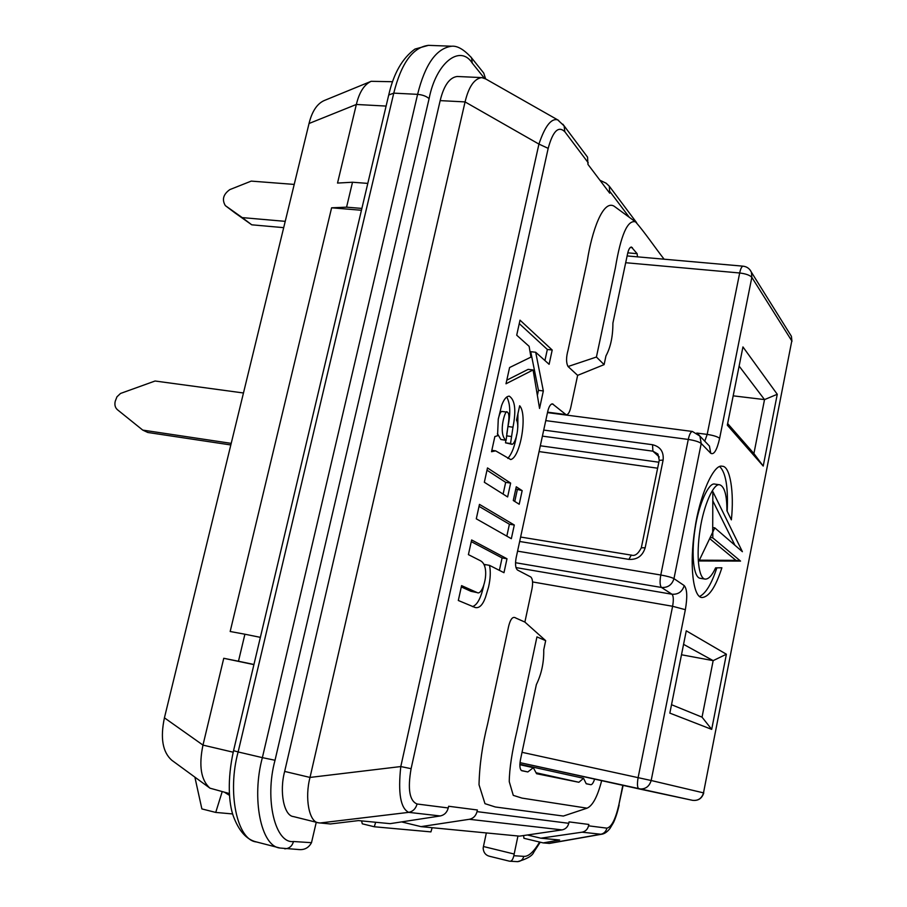 <?xml version="1.0" encoding="UTF-8"?>
<svg xmlns="http://www.w3.org/2000/svg" width="907" height="907" viewBox="0 0 907 907"><rect width="100%" height="100%" fill="white"/><g stroke="black" fill="none" stroke-linecap="round" stroke-linejoin="round"><path stroke-width="1.36" d="M432.163 827.706L430.927 831.889L374.308 826.765L362.301 823.817L361.576 820.903M232.657 813.953L215.73 812.423L201.876 808.919L194.88 777.14M374.308 826.765L375.657 822.252M522.16 490.653L516.264 486.787L513.283 500.517L519.212 504.247L522.16 490.653L515.8 488.952M514.768 501.446L517.273 489.916M511.333 538.701L514.303 525.017L479.463 504.383L476.288 518.804L511.333 538.701M506.82 536.139L509.405 524.235L514.303 525.017M509.405 524.235L479.032 506.344M506.095 440.337L505.891 440.19C497.66 433.489 505.664 407.889 507.24 412.141C509.042 412.923 509.383 416.835 508.271 423.886L506.095 440.337L500.845 439.487L497.41 433.603M498.328 418.796C499.61 413.558 500.891 411.12 502.183 411.483L507.24 412.141M516.502 420.213C519.722 424.839 516.151 442.979 512.126 444.339L510.539 443.523L512.977 427.197C516.298 410.361 515.074 400.021 509.303 396.166C506.435 396.189 503.85 399.341 501.571 405.622L498.26 419.215L497.546 435.768L494.871 436.528L491.526 451.72L495.653 450.858L510.698 459.543C520.278 457.695 527.772 414.488 519.666 405.746L516.502 420.213M512.126 444.339L505.528 442.831L510.539 443.523M507.795 458.42C512.036 453.591 515.006 445.643 516.695 434.566M517.818 427.322L517.92 413.717M506.786 433.943L507.965 426.517C510.72 413.399 510.301 403.547 506.73 396.983M507.965 426.517L512.977 427.197M506.548 435.848L511.491 436.528M505.528 442.831L505.834 440.303M503.975 572.691L506.99 558.769L471.64 539.96L468.409 554.63L480.438 560.741C491.231 566.422 482.932 596.273 477.195 592.6L461.584 585.627L458.318 600.491L475.098 607.486C479.202 608.506 482.671 605.116 485.494 597.305L488.556 587.044C490.46 578.598 490.778 571.376 489.508 565.344L503.975 572.691M499.383 570.356L502.081 557.941L506.99 558.769M484.769 565.639L484.508 564.483L489.508 565.344M472.445 606.613C477.388 605.014 481.209 597.656 483.919 584.55M477.195 592.6L470.926 591.307L461.3 586.92M502.081 557.941L471.266 541.626M484.338 482.263L507.625 496.945L510.641 483.102L487.49 467.933L484.338 482.263M503.113 494.1L505.675 482.365L486.991 470.2M505.675 482.365L510.641 483.102M516.707 335.193L529.132 346.349L530.935 357.12L509.587 367.539L506.004 383.786L533.089 369.954L539.552 408.433L543.338 390.951L535.697 352.256L549.109 364.308L552.204 350.023L520.017 320.16L516.707 335.193M544.926 360.555L547.34 349.467L519.258 323.606M547.34 349.467L552.204 350.023M537.363 395.407L538.463 390.339L530.731 351.689L535.697 352.256M538.463 390.339L543.338 390.951M506.809 380.169L528.135 369.364L533.089 369.954M588.269 162.841L564.834 131.742L564.109 125.858L587.555 157.16L587.94 164.371L609.697 193.157L609.3 186.196L606.114 183.203L599.958 180.266M527.398 834.984L540.833 838.193L582.079 832.184C585.468 831.481 587.623 829.361 588.541 825.823L588.824 824.452L569.063 821.889L568.768 823.307C567.805 826.969 565.571 829.168 562.079 829.894L519.541 836.141L420.984 826.628L469.35 819.293L562.079 829.894M587.555 157.16L586.307 155.505M558.678 120.45L557.692 119.871C551.229 118.08 544.971 126.152 538.928 144.088L400.792 766.551C397.901 793.115 400.543 808.386 408.74 812.355L440.258 815.96C444.385 815.076 447.049 812.4 448.251 807.967L448.625 806.255L477.388 809.985L477.025 811.629C475.88 815.881 473.318 818.443 469.35 819.293M440.258 815.96L390.123 823.658L358.48 820.597L330.375 823.964L318.459 822.808C309.038 822.15 304.593 797.82 310.013 777.435L465.064 101.913C468.726 86.721 474.304 78.614 481.81 77.605L485.744 78.977M420.984 826.628L401.54 821.901M540.833 838.193L559.619 840.007L543.202 842.909L549.449 843.408L602.078 834.157M543.202 842.909L523.929 838.283L523.588 835.551M481.81 77.605L457.207 76.483C449.532 77.48 443.852 85.53 440.167 100.62L284.662 771.426C279.209 791.641 283.868 815.869 293.517 816.595L318.459 822.808M582.079 832.184L601.307 834.293C604.266 833.998 607.157 832.048 609.992 828.454L613.461 822.626C615.615 818.091 617.508 812.218 619.141 804.997L619.141 804.985M222.158 791.766L215.73 812.423M594.641 779.113C593.303 782.945 592.01 784.804 590.774 784.691L586.228 783.773L583.564 778.297L578.87 782.276L536.57 773.716L533.339 767.685L527.829 771.948L521.797 770.723C519.836 769.589 519.394 765.893 520.482 759.635L536.366 684.592C541.524 673.992 543.985 662.405 543.735 649.82L545.674 640.648L536.944 636.895L517.081 730.35C511.979 751.869 509.371 768.977 509.258 781.664L513.271 795.36L522.001 798.103L587.056 808.171C592.668 805.756 597.532 796.584 601.658 780.655M527.829 771.948L521.298 770.485M578.87 782.276L536.434 772.843M664.105 259.198C655.33 247.985 644.129 231.466 635.524 221.864C627.587 219.596 620.876 234.902 615.388 267.792L596.421 357.029L604.107 364.637L605.955 355.907C610.592 347.37 612.905 336.429 612.905 323.096L627.621 253.575C628.54 249.47 629.798 247.282 631.397 247.021L637.111 253.665L627.791 252.849M637.111 253.665L637.474 256.84M604.107 364.637L577.634 375.362L570.775 407.47C569.675 412.152 568.179 414.612 566.274 414.85L552.431 403.853C550.447 404.091 548.882 406.619 547.737 411.438L516.128 557.85C515.029 564.177 515.493 568.236 517.512 570.038L530.731 576.954C532.647 578.677 533.078 582.6 532.012 588.722L524.881 622.066L545.674 640.648M587.056 808.171L563.372 816.051L495.313 806.981L484.984 803.67L479.021 784.748C479.474 765.145 482.354 744.828 487.649 723.82L507.784 630.252C509.757 619.742 512.466 615.683 515.902 618.075L524.881 622.066M577.634 375.362L568.065 366.519C566.059 362.834 566.059 357.347 568.088 350.045L587.317 260.706C591.908 231.047 602.962 199.495 614.062 206.161L615.479 207.193M588.541 825.823L606.885 828.148C606.001 831.583 603.915 833.635 600.627 834.304L548.848 843.408M606.885 828.148C611.499 827.139 615.479 819.406 618.835 804.951L623.109 785.394M564.109 125.858L562.873 124.191M319.763 823.023L408.74 812.355C413.025 811.425 415.803 808.636 417.073 803.999L448.251 807.967M284.662 771.426L310.013 777.435L400.792 766.551L411.098 768.683C407.515 789.135 409.51 800.904 417.073 803.999M440.167 100.62L465.064 101.913L538.928 144.088L548.179 148.363L411.098 768.683M361.882 208.417L346.576 207.17L331.611 207.805L361.44 210.265M517.954 835.993L514.167 854.031L483.442 846.514L483.148 848.192C483.544 852.784 485.869 855.528 490.131 856.423L490.744 856.559M483.442 846.514L486.345 832.943M224.698 792.389L229.482 795.36M229.369 793.546L209.982 788.183L171.786 760.247C162.625 752.164 160.165 738.026 164.428 717.834L202.975 745.101L223.757 658.289L238.473 661.237L244.901 634.22L230.174 631.499L331.611 207.805M346.576 207.17L352.506 182.239L337.529 183.067L356.349 104.464L309.038 123.499L164.428 717.834M309.038 123.499C311.985 111.47 317.008 103.829 324.094 100.598L371.144 81.313L392.561 81.721M209.982 788.183C200.991 780.201 198.656 765.837 202.975 745.101L233.19 752.209M386.099 106.074L356.349 104.464C359.308 92.197 364.24 84.487 371.144 81.313M253.915 664.616L223.757 658.289M367.8 183.395L352.506 182.239M253.949 664.48L238.473 661.237M260.366 637.349L244.901 634.22M470.608 56.653L471.538 57.821L472.275 63.139C460.2 44.069 436.086 62.447 429.102 98.648L275.025 760.259C264.334 799.282 275.229 843.998 293.494 841.515L311.498 842.682C308.788 847.648 304.729 849.95 299.333 849.587L298.358 849.53M514.167 854.031L513.861 855.709C512.897 859.541 511.571 861.378 509.881 861.219L509.11 861.083M485.619 78.886L483.726 73.07L482.252 71.234M311.498 842.682L316.26 822.264M727.323 425.179L742.946 346.928L777.265 394.284L763.218 466.062L727.323 425.179M686.27 630.818L726.394 654.23L711.689 729.375L669.842 713.117L686.27 630.818M726.926 510.72L731.359 519.858C734.353 492.501 730.101 465.824 722.255 466.266C713.798 463.375 699.501 495.891 694.853 529.019C689.116 565.344 693.22 597.52 701.95 597.52C708.945 597.112 715.6 587.203 721.881 567.793L715.6 567.861C712.097 575.503 708.616 579.244 705.147 579.108C698.583 578.496 696.02 555.866 700.068 529.677C703.583 505.426 713.707 482.762 719.739 484.803C724.512 486.492 726.904 495.131 726.926 510.72M712.936 531.763L714.795 527.851L742.391 551.694L712.834 491.583L712.687 532.284L698.98 560.968L740.543 561.093L712.8 537.874L712.8 531.74M749.976 269.844L751.427 272.259L751.835 277.349L719.636 438.319C717.539 436.675 713.39 435.371 707.188 434.408L739.681 272.984C745.826 273.744 749.885 275.206 751.835 277.349L791.8 340.896L791.403 336.293L789.895 333.867M697.846 433.841L699.875 436.074L701.224 443.478C698.991 441.788 694.683 440.439 688.277 439.442C689.377 434.419 690.749 431.766 692.381 431.46L699.875 436.074L707.029 443.546M517.58 551.15L660.784 575.004C667.223 576.172 671.622 577.374 673.969 578.632C672.008 584.89 667.847 587.838 661.475 587.464C659.899 585.684 659.672 581.523 660.784 575.004L688.277 439.442L545.753 420.61M638.925 788.875L520.006 762.64L692.574 800.337C698.175 800.892 701.825 798.398 703.503 792.865L791.8 340.896L703.503 792.865L651.169 780.508C649.265 786.698 645.206 789.498 639.016 788.897L638.913 788.875C637.292 787.809 637.031 784.056 638.12 777.616L672.609 606.273L685.352 609.685C687.529 597.044 687.155 589.017 684.218 585.593L673.969 578.632L701.224 443.478L710.759 453.296L709.421 446.04M703.764 792.922L703.753 792.933C701.973 798.477 698.243 800.949 692.574 800.337L639.016 788.897M739.114 366.088L764.522 399.602L753.91 453.568L727.652 423.546M777.265 394.284L764.522 399.602L733.185 395.837M763.218 466.062L753.91 453.568M726.394 654.23L713.163 660.636L702.041 717.154L671.52 704.705M711.689 729.375L702.041 717.154M683.572 644.355L713.163 660.636L681.497 654.775M727.187 511.253C728.287 487.331 725.793 472.445 719.693 466.583M699.603 596.455C705.861 593.382 711.61 583.847 716.836 567.85M705.147 579.108L700.238 578.303C693.617 577.668 690.998 555.061 695.034 528.906C698.549 504.677 708.718 482.048 714.807 484.1L719.739 484.803M734.919 545.243L712.823 500.857M699.354 560.186L735.928 560.356L709.671 538.588M735.928 560.356L740.543 561.093M710.204 537.477L712.8 537.874M712.811 527.545L714.795 527.851M285.229 221.353L242.214 217.601L225.321 205.606C221.784 199.619 223.281 194.291 229.822 189.608L251.239 181.105L294.219 184.416M283.698 227.657L251.761 224.811L242.214 217.601M251.761 224.811L235.162 213.043M243.461 392.98L155.086 381.008L120.518 393.457L116.969 396.812L115.246 401.211C114.395 404.862 115.144 407.719 117.491 409.771L142.739 430.099L231.206 443.364M230.82 444.963L147.83 432.48L142.739 430.099M500.845 439.487L505.891 440.19M491.617 451.289L492.376 451.391M470.926 591.307L475.971 592.203M590.774 784.691L586.217 783.682M632.394 247.656L630.286 247.464M565.526 414.51L547.579 412.175M553.236 404.227L551.558 404.012M596.421 357.029L568.065 366.519M618.835 804.951L622.803 785.326M477.025 811.629L568.768 823.307M564.834 131.742C558.417 125.574 552.873 131.118 548.179 148.363M629.356 217.351L610.003 191.683M293.494 841.515C292.235 845.97 289.48 848.396 285.217 848.805L284.617 848.771M513.861 855.709L523.781 856.355C522.92 859.598 520.856 861.367 517.591 861.65L517.103 861.627M523.781 856.355C528.396 856.764 533.679 852.002 539.631 842.059M388.842 94.498C393.74 73.24 402.447 58.093 414.941 49.08L428.444 45.35C412.798 47.3 401.245 63.241 393.763 93.138L388.718 95.008L233.553 750.667L238.133 751.948C227.079 792.083 236.931 840.279 256.5 841.957L280.014 848.034L299.333 849.587M428.444 45.35L451.754 46.223C436.437 48.207 425.054 64.25 417.605 94.351L393.763 93.138L238.133 751.948L262.372 757.64C251.375 798.081 260.842 846.48 280.014 848.034M429.102 98.648C426.483 96.278 422.662 94.85 417.605 94.351L262.372 757.64L275.025 760.259M484.383 78.217L472.275 63.139M719.636 438.319C716.938 450.121 713.979 455.11 710.759 453.296M522.035 752.322L651.169 780.508L685.352 609.685M684.218 585.593C682.302 591.727 678.221 594.607 671.985 594.232L661.475 587.464L515.516 562.714M625.683 262.713L739.681 272.984C740.577 268.733 741.699 266.465 743.048 266.17C746.937 266.624 749.726 268.653 751.427 272.259L791.403 336.293L791.958 341.361M696.769 433.047L707.188 434.408L704.762 441.165M515.97 567.578L671.985 594.232C673.493 595.91 673.708 599.924 672.609 606.273L532.59 581.943M543.712 430.077L652.541 444.725L652.904 451.176L659.264 456.981M542.409 436.131L652.904 451.176L657.949 454.044L659.264 460.212M641.34 547.669L659.23 460.382L663.119 460.076L645.16 547.794L641.306 547.794C638.165 553.95 634.821 556.376 631.295 555.061L628.925 559.392L519.666 541.479M631.51 555.152L520.618 537.046M645.16 547.794C642.587 555.957 637.168 559.823 628.925 559.392M652.541 444.725C660.387 446.675 663.913 451.788 663.119 460.076M657.632 468.205L539.064 451.584M658.856 462.219L540.323 445.779M235.412 213.236L225.752 205.946M495.653 450.858L491.832 450.314M519.858 764.703L533.339 767.685M519.881 764.227L583.564 778.297M566.274 414.85L547.522 412.413M484.565 78.297L557.692 119.871L564.12 125.892M614.062 206.161L635.524 221.864M609.3 186.196L636.623 222.68M509.881 861.219L517.591 861.65C527.069 858.974 532.488 855.766 533.872 852.024L540.232 842.195M233.541 750.713C226.988 779.907 228.87 803.693 233.314 816.085C238.892 831.084 246.625 839.701 256.5 841.957M451.754 46.223C457.423 45.667 464.021 49.534 471.538 57.821L483.726 73.07M490.131 856.423L509.36 861.162M707.12 443.625L709.512 446.165M547.477 412.617L692.381 431.46M627.122 255.933L743.048 266.17"/></g></svg>
